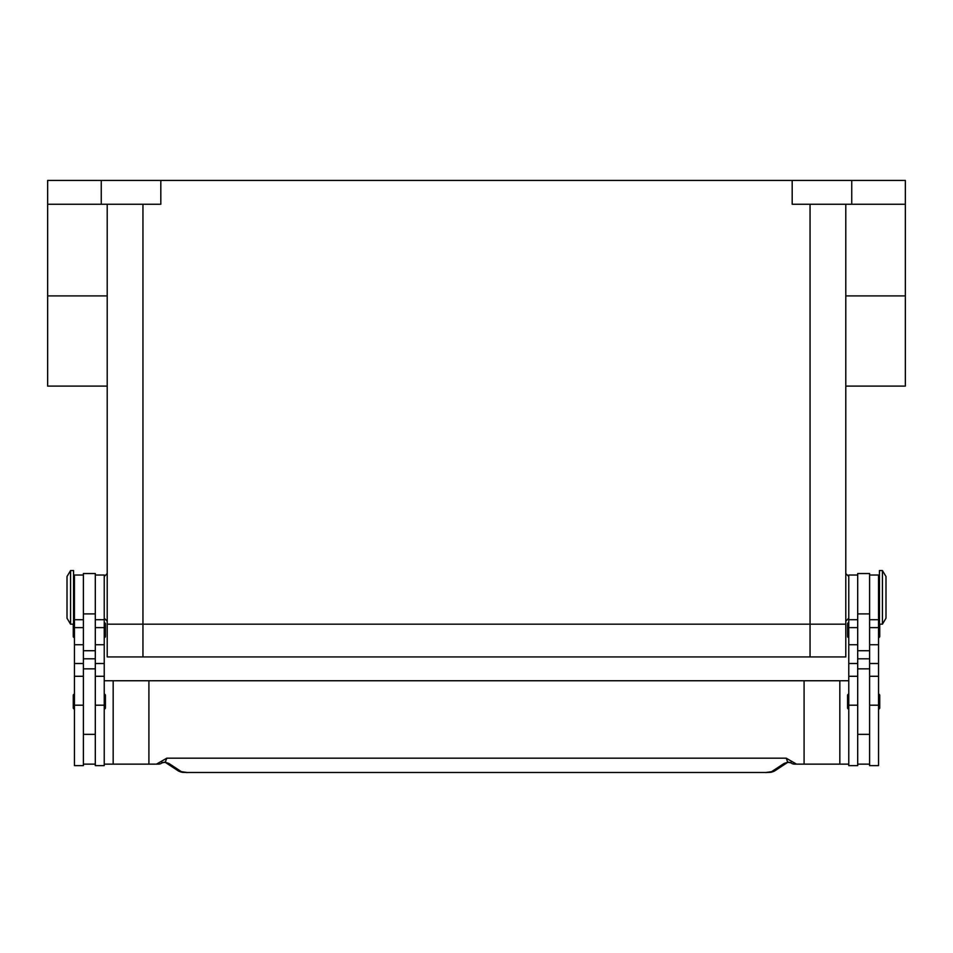 <?xml version="1.0" encoding="UTF-8"?>
<svg xmlns="http://www.w3.org/2000/svg" width="953" height="953" viewBox="0 0 953 953"><rect width="100%" height="100%" fill="white"/><g stroke="black" fill="none" stroke-linecap="round" stroke-linejoin="round"><path stroke-width="1.43" d="M142.95 204.252L142.95 624.167L107.212 624.167L810.05 624.167L142.95 624.167L142.95 656.927L845.787 656.927L845.787 624.167L810.05 624.167L845.787 624.167L845.787 204.252M142.95 656.927L107.212 656.927L107.212 204.252M882.418 597.364L882.418 624.167L885.992 618.211L885.992 576.517L882.418 570.561L882.418 597.364M882.418 570.561L879.44 570.561L879.44 624.167L882.418 624.167M869.612 575.028L878.547 575.028L878.547 765.628L869.612 765.628L869.612 573.539L857.7 573.539L857.7 765.628L848.766 765.628L848.766 575.028L857.7 575.028M848.766 709.044A1.191 1.191 0 0 1 847.574 707.853L847.574 695.345A1.191 1.191 0 0 1 848.766 694.153M878.547 694.153A1.191 1.191 0 0 1 879.738 695.345L879.738 707.853A1.191 1.191 0 0 1 878.547 709.044M847.574 623.87L847.574 636.378L847.574 623.87A1.191 1.191 0 0 1 848.766 622.678M848.766 637.569A1.191 1.191 0 0 1 847.574 636.378M878.547 622.678A1.191 1.191 0 0 1 879.44 623.071M879.738 624.167L879.738 636.378A1.191 1.191 0 0 1 878.547 637.569M70.582 570.561L70.582 624.167L73.56 624.167L73.56 570.561L70.582 570.561L67.008 576.517L67.008 618.211L70.582 624.167M83.387 575.028L74.453 575.028L74.453 765.628L83.387 765.628L83.387 573.539L95.3 573.539L95.3 765.628L104.234 765.628L104.234 575.028L95.3 575.028M104.234 709.044A1.191 1.191 0 0 0 105.426 707.853L105.426 695.345A1.191 1.191 0 0 0 104.234 694.153M74.453 694.153A1.191 1.191 0 0 0 73.262 695.345L73.262 707.853A1.191 1.191 0 0 0 74.453 709.044M104.234 637.569A1.191 1.191 0 0 0 105.426 636.378L105.426 623.87A1.191 1.191 0 0 0 104.234 622.678M74.453 622.678A1.191 1.191 0 0 0 73.56 623.071M73.262 624.167L73.262 636.378A1.191 1.191 0 0 0 74.453 637.569M801.318 764.139L794.659 764.139A5.956 5.956 0 0 1 791.038 762.912A5.956 1.811 -52.6 0 1 791.038 762.9A5.956 1.811 -52.6 0 1 790.954 762.829L787.75 762.245L784.057 763.484L771.549 771.716L765.783 772.49L187.217 772.49L765.783 772.49M104.234 764.139L148.906 764.139L148.906 680.752L804.094 680.752L804.094 764.139L794.659 764.139A5.956 5.921 -90 0 1 790.954 762.829L791.359 761.161L786.225 758.183L787.75 762.245A5.956 4.479 -101.6 0 0 788.929 762.221L787.357 762.567M187.217 772.49L181.451 771.716L168.943 763.484L165.25 762.245L162.046 762.829A5.956 1.811 52.6 0 1 161.962 762.9A5.956 1.811 52.6 0 1 161.962 762.912A5.956 5.956 0 0 1 158.341 764.139L151.682 764.139M161.962 762.9L164.059 762.209A5.956 4.479 101.6 0 0 164.071 762.221A5.956 4.479 101.6 0 0 165.25 762.245L166.775 758.183L161.641 761.161L162.046 762.829A5.956 5.921 90 0 1 158.341 764.139L148.906 764.139M168.943 763.484A5.956 5.67 123.3 0 1 165.786 762.674M787.214 762.674A5.956 5.67 -123.3 0 1 784.057 763.484M161.641 761.161L156.459 764.139M786.225 758.183L166.775 758.183M796.541 764.139L791.359 761.161M148.906 680.752L104.234 680.752M804.094 680.752L848.766 680.752M848.766 764.139L804.094 764.139M839.831 680.752L839.831 764.139M95.3 764.139L83.387 764.139M857.7 764.139L869.612 764.139M792.181 180.427L792.181 204.252L905.35 204.252L905.35 180.427L47.65 180.427L47.65 386.096L107.212 386.096M47.65 204.252L160.819 204.252L160.819 180.427M905.35 204.252L905.35 386.096L845.787 386.096M101.256 180.427L101.256 204.252M851.744 180.427L851.744 204.252M113.169 680.752L113.169 764.139M810.05 656.927L810.05 204.252M74.453 705.196L83.387 705.196M95.3 705.196L104.234 705.196M181.451 771.716A5.956 5.67 123.3 0 1 178.187 770.834A5.956 5.67 123.3 0 1 178.175 770.822L165.774 762.662M787.226 762.662L774.825 770.822A5.956 5.67 -123.3 0 1 774.813 770.834A5.956 5.67 -123.3 0 1 771.549 771.716M95.3 658.821L83.387 658.821M95.3 650.72L83.387 650.72M95.3 613.899L83.387 613.899M95.3 627.634L104.234 627.634M95.3 644.74L104.234 644.74M95.3 663.502L104.234 663.502M74.453 627.634L83.387 627.634M74.453 644.74L83.387 644.74M74.453 663.502L83.387 663.502M857.7 658.821L869.612 658.821M857.7 650.72L869.612 650.72M857.7 613.899L869.612 613.899M857.7 627.634L848.766 627.634M857.7 644.74L848.766 644.74M857.7 663.502L848.766 663.502M857.7 705.196L848.766 705.196M878.547 627.634L869.612 627.634M878.547 644.74L869.612 644.74M878.547 663.502L869.612 663.502M878.547 705.196L869.612 705.196M47.65 295.918L107.212 295.918M905.35 295.918L845.787 295.918M848.766 618.211L845.787 621.189M107.212 573.539L104.234 576.517M878.547 612.255L879.44 612.255M857.7 734.358L869.612 734.358M74.453 582.474L73.56 582.474M74.453 676.285L83.387 676.285M74.453 619.7L83.387 619.7M95.3 676.285L104.234 676.285M95.3 619.7L104.234 619.7M95.3 668.839L83.387 668.839M178.199 770.822C182.571 773.002 183.047 772.144 187.217 772.573M774.801 770.822C770.429 773.002 769.953 772.144 765.783 772.573M164.071 762.209L165.643 762.567M791.038 762.9L788.941 762.209M83.387 734.358L95.3 734.358M73.56 612.255L74.453 612.255M857.7 668.839L869.612 668.839M857.7 619.7L848.766 619.7M857.7 676.285L848.766 676.285M878.547 619.7L869.612 619.7M878.547 676.285L869.612 676.285M878.547 582.474L879.44 582.474M104.234 618.211L107.212 621.189M848.766 576.517L845.787 573.539"/></g></svg>
